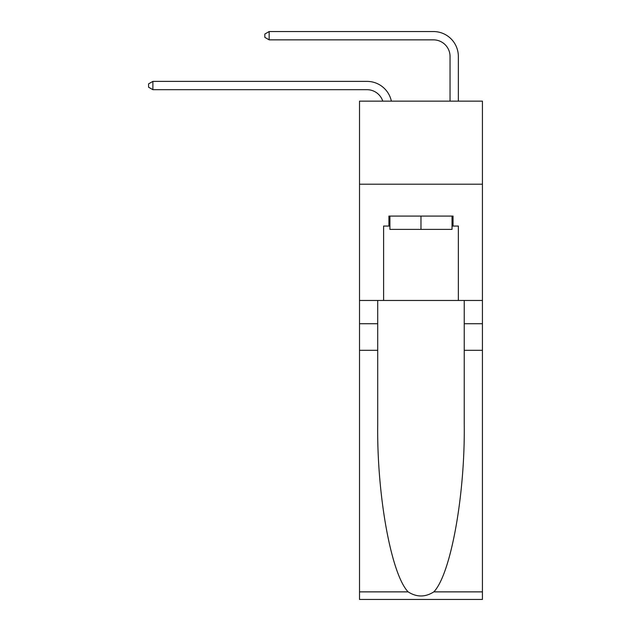 <?xml version="1.0" encoding="UTF-8"?>
<svg xmlns="http://www.w3.org/2000/svg" width="631" height="631" viewBox="0 0 631 631"><rect width="100%" height="100%" fill="white"/><g stroke="black" fill="none" stroke-linecap="round" stroke-linejoin="round"><path stroke-width="0.95" d="M482.431 184.197L482.431 101.149L359.52 101.149L359.52 184.197L482.431 184.197L482.431 300.466L458.351 300.466L458.351 226.056L453.034 226.056L453.034 216.086L388.917 216.086L388.917 226.056L389.911 226.056M366.99 89.689A16.611 16.611 -32.9 0 1 382.78 101.149A16.611 16.611 -34.1 0 0 366.99 89.689L152.883 89.689L148.569 87.196L148.569 83.876L152.883 81.383L366.99 81.383A24.917 24.917 147.1 0 1 391.37 101.149M450.045 101.149L450.045 56.467A16.611 16.611 13.6 0 0 433.434 39.856L269.161 39.856L264.839 37.363L264.839 34.042L269.161 31.55L433.434 31.55A24.917 24.917 36.5 0 1 458.351 56.467L458.351 101.149M452.033 216.086L452.033 229.376L389.911 229.376L389.911 216.086M420.972 216.086L420.972 229.376M433.828 591.87L482.431 591.87L482.431 599.45L359.52 599.45L359.52 350.3L377.709 350.3L377.709 424.371C376.817 495.169 391.181 574.265 408.123 591.87C416.681 597.336 425.247 597.336 433.828 591.87C450.763 574.265 465.126 495.169 464.242 424.371L464.242 300.466M464.242 350.3L482.431 350.3L482.431 300.466M359.52 350.3L359.52 184.197M377.709 300.466L377.709 350.3M482.431 591.87L482.431 350.3M359.52 300.466L383.601 300.466L383.601 226.056L388.917 226.056M383.601 300.466L458.351 300.466M452.033 226.056L453.034 226.056M450.045 56.467A16.611 16.611 -143.5 0 0 433.434 39.856A16.611 16.611 -143.5 0 1 450.045 56.467A16.611 16.611 -143.5 0 0 433.434 39.856A16.611 16.611 -143.5 0 1 450.045 56.467A16.611 16.611 -143.5 0 0 433.434 39.856A16.611 16.611 -143.5 0 1 450.045 56.467A16.611 16.611 -143.5 0 0 433.434 39.856A16.611 16.611 -143.5 0 1 450.045 56.467A16.611 16.611 -143.5 0 0 433.434 39.856A16.611 16.611 -143.5 0 1 450.045 56.467A16.611 16.611 -143.5 0 0 433.434 39.856A16.611 16.611 -143.5 0 1 450.045 56.467A16.611 16.611 -143.5 0 0 433.434 39.856A16.611 16.611 -143.5 0 1 450.045 56.467A16.611 16.611 -143.5 0 0 433.434 39.856A16.611 16.611 -143.5 0 1 450.045 56.467A16.611 16.611 -143.5 0 0 433.434 39.856A16.611 16.611 -143.5 0 1 450.045 56.467A16.611 16.611 -143.5 0 0 433.434 39.856M152.883 81.383L152.883 89.689M269.161 31.55L269.161 39.856M464.242 323.719L482.431 323.719M377.709 323.719L359.52 323.719M359.52 591.87L408.123 591.87"/></g></svg>
